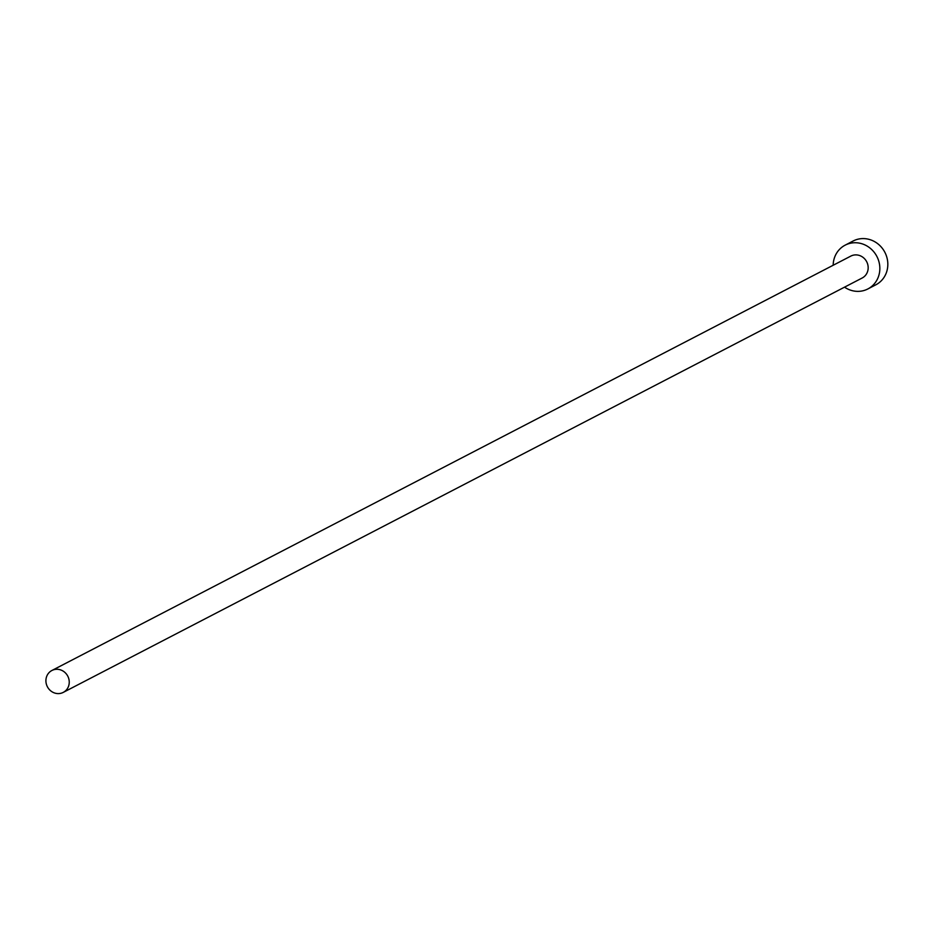 <?xml version="1.0" encoding="UTF-8"?>
<svg xmlns="http://www.w3.org/2000/svg" width="933" height="933" viewBox="0 0 933 933"><rect width="100%" height="100%" fill="white"/><g stroke="black" fill="none" stroke-linecap="round" stroke-linejoin="round"><path stroke-width="1.4" d="M68.506 677.848A12.327 11.488 -117.4 0 0 51.898 670.489A12.327 11.488 -117.4 0 0 46.65 685.032A12.327 11.488 -117.4 0 0 63.257 692.391A12.327 11.488 -117.4 0 0 68.506 677.848M63.257 692.391L862.185 277.999A12.327 11.488 -117.4 0 0 867.433 263.456A12.327 11.488 -117.4 0 0 850.826 256.097L51.898 670.489M844.528 287.154A24.666 22.963 -117.4 0 0 867.865 288.95A24.666 22.963 -117.4 0 0 878.361 259.864A24.666 22.963 -117.4 0 0 845.146 245.157A24.666 22.963 -117.4 0 0 833.169 265.264M867.865 288.95L875.854 284.798A24.666 22.963 -117.4 0 0 886.35 255.724A24.666 22.963 -117.4 0 0 853.135 241.006L845.146 245.157"/></g></svg>
